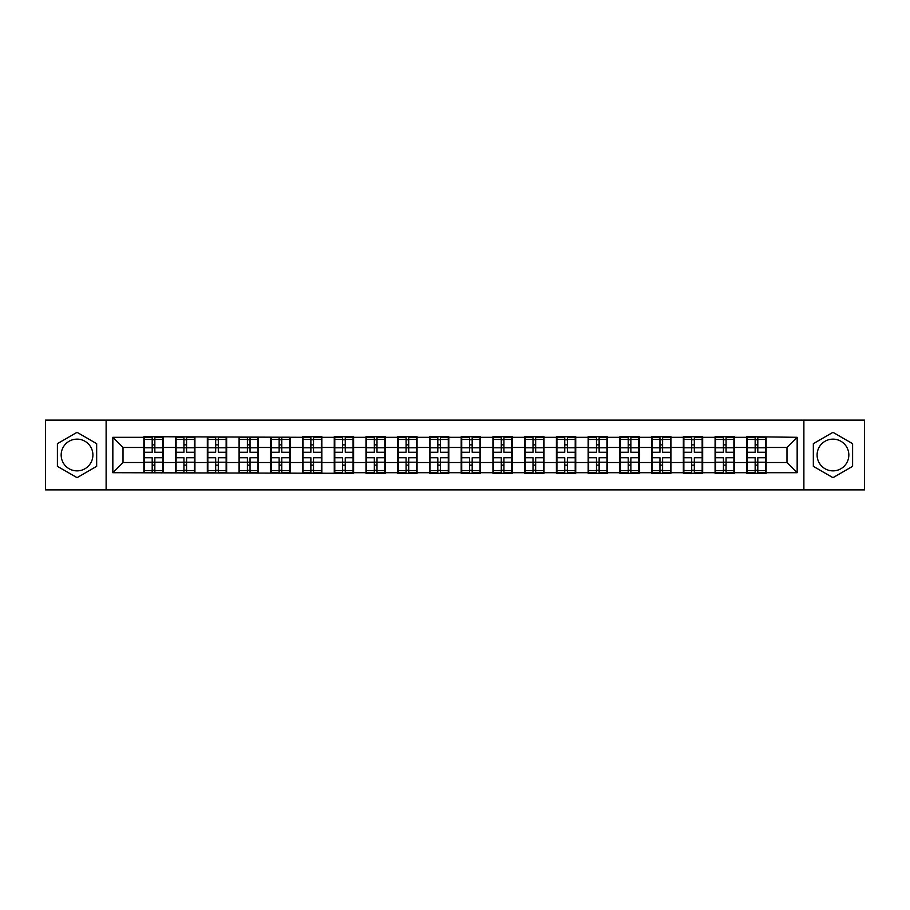 <?xml version="1.0" encoding="UTF-8"?>
<svg xmlns="http://www.w3.org/2000/svg" width="910" height="910" viewBox="0 0 910 910"><rect width="100%" height="100%" fill="white"/><g stroke="black" fill="none" stroke-linecap="round" stroke-linejoin="round"><path stroke-width="1.36" d="M832.968 439.132A15.868 15.868 0 0 0 817.1 455A15.868 15.868 0 0 0 832.968 470.868A15.868 15.868 0 0 0 848.837 455A15.868 15.868 0 0 0 832.968 439.132M77.031 470.868A15.868 15.868 0 0 1 61.163 455A15.868 15.868 0 0 1 77.031 439.132A15.868 15.868 0 0 1 92.9 455A15.868 15.868 0 0 1 77.031 470.868M803.883 489.887L864.5 489.887L864.5 420.113L803.883 420.113L803.883 489.887L106.117 489.887L106.117 420.113L45.5 420.113L45.5 489.887L106.117 489.887M803.883 420.113L106.117 420.113M786.991 462.53L786.991 447.47L766.14 447.47L766.14 462.53L786.991 462.53L797.16 472.7L797.16 437.3L746.814 436.686L746.814 447.47L734.404 447.47L734.404 462.53L746.814 462.53L746.814 447.47M797.16 472.7L766.14 472.7L766.14 473.314L746.814 473.314L746.814 472.7L734.404 472.7L734.404 473.314L715.078 473.314L715.078 472.7L702.668 472.7L702.668 473.314L683.353 473.314L683.353 472.7L670.943 472.7L670.943 473.314L651.617 473.314L651.617 472.7L639.207 472.7L639.207 473.314L619.881 473.314L619.881 472.7L607.47 472.7L607.47 473.314L588.144 473.314L588.144 472.7L575.734 472.7L575.734 473.314L556.408 473.314L556.408 472.7L543.998 472.7L543.998 473.314L524.672 473.314L524.672 472.7L512.262 472.7L512.262 473.314L492.936 473.314L492.936 472.7L480.525 472.7L480.525 473.314L461.199 473.314L461.199 472.7L448.801 472.7L448.801 473.314L429.474 473.314L429.474 472.7L417.064 472.7L417.064 473.314L397.738 473.314L397.738 472.7L385.328 472.7L385.328 473.314L366.002 473.314L366.002 472.7L353.592 472.7L353.592 473.314L112.84 472.7L112.84 437.3L143.86 437.3L143.86 447.47L123.009 447.47L123.009 462.53L143.86 462.53L143.86 447.47M746.814 437.3L734.404 437.3L734.404 436.686L715.078 436.686L715.078 437.3L702.668 437.3L702.668 436.686L683.353 436.686L683.353 437.3L670.943 437.3L670.943 436.686L651.617 436.686L651.617 437.3L639.207 437.3L639.207 436.686L619.881 436.686L619.881 437.3L607.47 437.3L607.47 436.686L588.144 436.686L588.144 437.3L575.734 437.3L575.734 436.686L556.408 436.686L556.408 437.3L543.998 437.3L543.998 436.686L524.672 436.686L524.672 437.3L512.262 437.3L512.262 436.686L492.936 436.686L492.936 437.3L480.525 437.3L480.525 436.686L461.199 436.686L461.199 437.3L448.801 437.3L448.801 436.686L429.474 436.686L429.474 437.3L417.064 437.3L417.064 436.686L397.738 436.686L397.738 437.3L385.328 437.3L385.328 436.686L366.002 436.686L366.002 437.3L353.592 437.3L353.592 436.686L334.266 436.686L334.266 437.3L321.856 437.3L321.856 436.686L302.529 436.686L302.529 437.3L143.86 436.686L143.86 437.3M746.814 462.53L746.814 472.7M734.404 462.53L734.404 472.7M734.404 437.3L734.404 447.47M702.668 462.53L715.078 462.53L715.078 447.47L702.668 447.47L702.668 472.7M715.078 462.53L715.078 472.7M715.078 437.3L715.078 447.47M702.668 437.3L702.668 447.47M670.943 462.53L683.353 462.53L683.353 447.47L670.943 447.47L670.943 472.7M683.353 462.53L683.353 472.7M683.353 437.3L683.353 447.47M670.943 437.3L670.943 447.47M639.207 462.53L651.617 462.53L651.617 447.47L639.207 447.47L639.207 472.7M651.617 462.53L651.617 472.7M651.617 437.3L651.617 447.47M639.207 437.3L639.207 447.47M607.47 462.53L619.881 462.53L619.881 447.47L607.47 447.47L607.47 472.7M619.881 462.53L619.881 472.7M619.881 437.3L619.881 447.47M607.47 437.3L607.47 447.47M575.734 462.53L588.144 462.53L588.144 447.47L575.734 447.47L575.734 472.7M588.144 462.53L588.144 472.7M588.144 437.3L588.144 447.47M575.734 437.3L575.734 447.47M543.998 462.53L556.408 462.53L556.408 447.47L543.998 447.47L543.998 472.7M556.408 462.53L556.408 472.7M556.408 437.3L556.408 447.47M543.998 437.3L543.998 447.47M512.262 462.53L524.672 462.53L524.672 447.47L512.262 447.47L512.262 472.7M524.672 462.53L524.672 472.7M524.672 437.3L524.672 447.47M512.262 437.3L512.262 447.47M480.525 462.53L492.936 462.53L492.936 447.47L480.525 447.47L480.525 472.7M492.936 462.53L492.936 472.7M492.936 437.3L492.936 447.47M480.525 437.3L480.525 447.47M448.801 462.53L461.199 462.53L461.199 447.47L448.801 447.47L448.801 472.7M461.199 462.53L461.199 472.7M461.199 437.3L461.199 447.47M448.801 437.3L448.801 447.47M417.064 462.53L429.474 462.53L429.474 447.47L417.064 447.47L417.064 472.7M429.474 462.53L429.474 472.7M429.474 437.3L429.474 447.47M417.064 437.3L417.064 447.47M385.328 462.53L397.738 462.53L397.738 447.47L385.328 447.47L385.328 472.7M397.738 462.53L397.738 472.7M397.738 437.3L397.738 447.47M385.328 437.3L385.328 447.47M353.592 462.53L366.002 462.53L366.002 447.47L353.592 447.47L353.592 472.7M366.002 462.53L366.002 472.7M366.002 437.3L366.002 447.47M353.592 437.3L353.592 447.47M321.856 462.53L334.266 462.53L334.266 447.47L321.856 447.47L321.856 472.7M334.266 462.53L334.266 472.7M334.266 437.3L334.266 447.47M321.856 437.3L321.856 447.47M290.119 462.53L302.529 462.53L302.529 447.47L290.119 447.47L290.119 472.7M302.529 462.53L302.529 472.7M302.529 437.3L302.529 447.47M290.119 437.3L290.119 447.47M258.383 462.53L270.793 462.53L270.793 447.47L258.383 447.47L258.383 472.7M270.793 462.53L270.793 472.7M270.793 437.3L270.793 447.47M258.383 437.3L258.383 447.47M226.647 462.53L239.057 462.53L239.057 447.47L226.647 447.47L226.647 472.7M239.057 462.53L239.057 472.7M239.057 437.3L239.057 447.47M226.647 437.3L226.647 447.47M194.922 462.53L207.332 462.53L207.332 447.47L194.922 447.47L194.922 472.7M207.332 462.53L207.332 472.7M207.332 437.3L207.332 447.47M194.922 437.3L194.922 447.47M163.186 462.53L175.596 462.53L175.596 447.47L163.186 447.47L163.186 472.7M175.596 462.53L175.596 472.7M175.596 437.3L175.596 447.47M163.186 437.3L163.186 447.47M143.86 462.53L143.86 472.7M123.009 462.53L112.84 472.7M112.84 437.3L123.009 447.47M766.14 462.53L766.14 472.7M766.14 437.3L766.14 447.47M797.16 437.3L786.991 447.47M77.031 432.33L57.398 443.671L57.398 466.329L77.031 477.67L96.665 466.329L96.665 443.671L77.031 432.33M813.335 466.329L832.968 477.67L852.602 466.329L852.602 443.671L832.968 432.33L813.335 443.671L813.335 466.329M162.674 457.741L162.674 472.802L154.848 472.802L154.848 457.741L162.674 457.741L162.674 437.198L154.848 437.198L154.848 439.439L162.674 439.439M144.371 447.788L152.198 447.788L152.198 437.198L144.371 437.198L144.371 457.741L152.198 457.741L152.198 472.802L144.371 472.802L144.371 470.561L152.198 470.561M152.198 444.842L154.848 444.842M154.848 439.746L152.198 439.746M152.198 447.811L154.848 447.811M152.198 447.788L152.198 452.259L144.371 452.259M144.371 439.439L152.198 439.439M152.198 462.189L154.848 462.189M152.198 470.254L154.848 470.254M152.198 465.158L154.848 465.158M144.371 457.741L144.371 470.561M154.848 470.561L162.674 470.561M154.848 439.439L154.848 452.259L162.674 452.259M194.41 457.741L194.41 472.802L186.573 472.802L186.573 457.741L194.41 457.741L194.41 437.198L186.573 437.198L186.573 439.439L194.41 439.439M176.096 447.788L183.934 447.788L183.934 437.198L176.096 437.198L176.096 457.741L183.934 457.741L183.934 472.802L176.096 472.802L176.096 470.561L183.934 470.561M183.934 444.842L186.573 444.842M186.573 439.746L183.934 439.746M183.934 447.811L186.573 447.811M183.934 447.788L183.934 452.259L176.096 452.259M176.096 439.439L183.934 439.439M183.934 462.189L186.573 462.189M183.934 470.254L186.573 470.254M183.934 465.158L186.573 465.158M176.096 457.741L176.096 470.561M186.573 470.561L194.41 470.561M186.573 439.439L186.573 452.259L194.41 452.259M226.146 457.741L226.146 472.802L218.309 472.802L218.309 457.741L226.146 457.741L226.146 437.198L218.309 437.198L218.309 439.439L226.146 439.439M207.833 447.788L215.67 447.788L215.67 437.198L207.833 437.198L207.833 457.741L215.67 457.741L215.67 472.802L207.833 472.802L207.833 470.561L215.67 470.561M215.67 444.842L218.309 444.842M218.309 439.746L215.67 439.746M215.67 447.811L218.309 447.811M215.67 447.788L215.67 452.259L207.833 452.259M207.833 439.439L215.67 439.439M215.67 462.189L218.309 462.189M215.67 470.254L218.309 470.254M215.67 465.158L218.309 465.158M207.833 457.741L207.833 470.561M218.309 470.561L226.146 470.561M218.309 439.439L218.309 452.259L226.146 452.259M257.883 457.741L257.883 472.802L250.045 472.802L250.045 457.741L257.883 457.741L257.883 437.198L250.045 437.198L250.045 439.439L257.883 439.439M239.569 447.788L247.406 447.788L247.406 437.198L239.569 437.198L239.569 457.741L247.406 457.741L247.406 472.802L239.569 472.802L239.569 470.561L247.406 470.561M247.406 444.842L250.045 444.842M250.045 439.746L247.406 439.746M247.406 447.811L250.045 447.811M247.406 447.788L247.406 452.259L239.569 452.259M239.569 439.439L247.406 439.439M247.406 462.189L250.045 462.189M247.406 470.254L250.045 470.254M247.406 465.158L250.045 465.158M239.569 457.741L239.569 470.561M250.045 470.561L257.883 470.561M250.045 439.439L250.045 452.259L257.883 452.259M289.619 457.741L289.619 472.802L281.781 472.802L281.781 457.741L289.619 457.741L289.619 437.198L281.781 437.198L281.781 439.439L289.619 439.439M271.305 447.788L279.131 447.788L279.131 437.198L271.305 437.198L271.305 457.741L279.131 457.741L279.131 472.802L271.305 472.802L271.305 470.561L279.131 470.561M279.131 444.842L281.781 444.842M281.781 439.746L279.131 439.746M279.131 447.811L281.781 447.811M279.131 447.788L279.131 452.259L271.305 452.259M271.305 439.439L279.131 439.439M279.131 462.189L281.781 462.189M279.131 470.254L281.781 470.254M279.131 465.158L281.781 465.158M271.305 457.741L271.305 470.561M281.781 470.561L289.619 470.561M281.781 439.439L281.781 452.259L289.619 452.259M321.344 457.741L321.344 472.802L313.518 472.802L313.518 457.741L321.344 457.741L321.344 437.198L313.518 437.198L313.518 439.439L321.344 439.439M303.041 447.788L310.867 447.788L310.867 437.198L303.041 437.198L303.041 457.741L310.867 457.741L310.867 472.802L303.041 472.802L303.041 470.561L310.867 470.561M310.867 444.842L313.518 444.842M313.518 439.746L310.867 439.746M310.867 447.811L313.518 447.811M310.867 447.788L310.867 452.259L303.041 452.259M303.041 439.439L310.867 439.439M310.867 462.189L313.518 462.189M310.867 470.254L313.518 470.254M310.867 465.158L313.518 465.158M303.041 457.741L303.041 470.561M313.518 470.561L321.344 470.561M313.518 439.439L313.518 452.259L321.344 452.259M353.08 457.741L353.08 472.802L345.254 472.802L345.254 457.741L353.08 457.741L353.08 437.198L345.254 437.198L345.254 439.439L353.08 439.439M334.778 447.788L342.604 447.788L342.604 437.198L334.778 437.198L334.778 457.741L342.604 457.741L342.604 472.802L334.778 472.802L334.778 470.561L342.604 470.561M342.604 444.842L345.254 444.842M345.254 439.746L342.604 439.746M342.604 447.811L345.254 447.811M342.604 447.788L342.604 452.259L334.778 452.259M334.778 439.439L342.604 439.439M342.604 462.189L345.254 462.189M342.604 470.254L345.254 470.254M342.604 465.158L345.254 465.158M334.778 457.741L334.778 470.561M345.254 470.561L353.08 470.561M345.254 439.439L345.254 452.259L353.08 452.259M384.816 457.741L384.816 472.802L376.99 472.802L376.99 457.741L384.816 457.741L384.816 437.198L376.99 437.198L376.99 439.439L384.816 439.439M366.514 447.788L374.34 447.788L374.34 437.198L366.514 437.198L366.514 457.741L374.34 457.741L374.34 472.802L366.514 472.802L366.514 470.561L374.34 470.561M374.34 444.842L376.99 444.842M376.99 439.746L374.34 439.746M374.34 447.811L376.99 447.811M374.34 447.788L374.34 452.259L366.514 452.259M366.514 439.439L374.34 439.439M374.34 462.189L376.99 462.189M374.34 470.254L376.99 470.254M374.34 465.158L376.99 465.158M366.514 457.741L366.514 470.561M376.99 470.561L384.816 470.561M376.99 439.439L376.99 452.259L384.816 452.259M416.552 457.741L416.552 472.802L408.715 472.802L408.715 457.741L416.552 457.741L416.552 437.198L408.715 437.198L408.715 439.439L416.552 439.439M398.239 447.788L406.076 447.788L406.076 437.198L398.239 437.198L398.239 457.741L406.076 457.741L406.076 472.802L398.239 472.802L398.239 470.561L406.076 470.561M406.076 444.842L408.715 444.842M408.715 439.746L406.076 439.746M406.076 447.811L408.715 447.811M406.076 447.788L406.076 452.259L398.239 452.259M398.239 439.439L406.076 439.439M406.076 462.189L408.715 462.189M406.076 470.254L408.715 470.254M406.076 465.158L408.715 465.158M398.239 457.741L398.239 470.561M408.715 470.561L416.552 470.561M408.715 439.439L408.715 452.259L416.552 452.259M448.289 457.741L448.289 472.802L440.451 472.802L440.451 457.741L448.289 457.741L448.289 437.198L440.451 437.198L440.451 439.439L448.289 439.439M429.975 447.788L437.812 447.788L437.812 437.198L429.975 437.198L429.975 457.741L437.812 457.741L437.812 472.802L429.975 472.802L429.975 470.561L437.812 470.561M437.812 444.842L440.451 444.842M440.451 439.746L437.812 439.746M437.812 447.811L440.451 447.811M437.812 447.788L437.812 452.259L429.975 452.259M429.975 439.439L437.812 439.439M437.812 462.189L440.451 462.189M437.812 470.254L440.451 470.254M437.812 465.158L440.451 465.158M429.975 457.741L429.975 470.561M440.451 470.561L448.289 470.561M440.451 439.439L440.451 452.259L448.289 452.259M480.025 457.741L480.025 472.802L472.188 472.802L472.188 457.741L480.025 457.741L480.025 437.198L472.188 437.198L472.188 439.439L480.025 439.439M461.711 447.788L469.549 447.788L469.549 437.198L461.711 437.198L461.711 457.741L469.549 457.741L469.549 472.802L461.711 472.802L461.711 470.561L469.549 470.561M469.549 444.842L472.188 444.842M472.188 439.746L469.549 439.746M469.549 447.811L472.188 447.811M469.549 447.788L469.549 452.259L461.711 452.259M461.711 439.439L469.549 439.439M469.549 462.189L472.188 462.189M469.549 470.254L472.188 470.254M469.549 465.158L472.188 465.158M461.711 457.741L461.711 470.561M472.188 470.561L480.025 470.561M472.188 439.439L472.188 452.259L480.025 452.259M511.761 457.741L511.761 472.802L503.924 472.802L503.924 457.741L511.761 457.741L511.761 437.198L503.924 437.198L503.924 439.439L511.761 439.439M493.447 447.788L501.285 447.788L501.285 437.198L493.447 437.198L493.447 457.741L501.285 457.741L501.285 472.802L493.447 472.802L493.447 470.561L501.285 470.561M501.285 444.842L503.924 444.842M503.924 439.746L501.285 439.746M501.285 447.811L503.924 447.811M501.285 447.788L501.285 452.259L493.447 452.259M493.447 439.439L501.285 439.439M501.285 462.189L503.924 462.189M501.285 470.254L503.924 470.254M501.285 465.158L503.924 465.158M493.447 457.741L493.447 470.561M503.924 470.561L511.761 470.561M503.924 439.439L503.924 452.259L511.761 452.259M543.486 457.741L543.486 472.802L535.66 472.802L535.66 457.741L543.486 457.741L543.486 437.198L535.66 437.198L535.66 439.439L543.486 439.439M525.184 447.788L533.01 447.788L533.01 437.198L525.184 437.198L525.184 457.741L533.01 457.741L533.01 472.802L525.184 472.802L525.184 470.561L533.01 470.561M533.01 444.842L535.66 444.842M535.66 439.746L533.01 439.746M533.01 447.811L535.66 447.811M533.01 447.788L533.01 452.259L525.184 452.259M525.184 439.439L533.01 439.439M533.01 462.189L535.66 462.189M533.01 470.254L535.66 470.254M533.01 465.158L535.66 465.158M525.184 457.741L525.184 470.561M535.66 470.561L543.486 470.561M535.66 439.439L535.66 452.259L543.486 452.259M575.222 457.741L575.222 472.802L567.396 472.802L567.396 457.741L575.222 457.741L575.222 437.198L567.396 437.198L567.396 439.439L575.222 439.439M556.92 447.788L564.746 447.788L564.746 437.198L556.92 437.198L556.92 457.741L564.746 457.741L564.746 472.802L556.92 472.802L556.92 470.561L564.746 470.561M564.746 444.842L567.396 444.842M567.396 439.746L564.746 439.746M564.746 447.811L567.396 447.811M564.746 447.788L564.746 452.259L556.92 452.259M556.92 439.439L564.746 439.439M564.746 462.189L567.396 462.189M564.746 470.254L567.396 470.254M564.746 465.158L567.396 465.158M556.92 457.741L556.92 470.561M567.396 470.561L575.222 470.561M567.396 439.439L567.396 452.259L575.222 452.259M606.959 457.741L606.959 472.802L599.133 472.802L599.133 457.741L606.959 457.741L606.959 437.198L599.133 437.198L599.133 439.439L606.959 439.439M588.656 447.788L596.482 447.788L596.482 437.198L588.656 437.198L588.656 457.741L596.482 457.741L596.482 472.802L588.656 472.802L588.656 470.561L596.482 470.561M596.482 444.842L599.133 444.842M599.133 439.746L596.482 439.746M596.482 447.811L599.133 447.811M596.482 447.788L596.482 452.259L588.656 452.259M588.656 439.439L596.482 439.439M596.482 462.189L599.133 462.189M596.482 470.254L599.133 470.254M596.482 465.158L599.133 465.158M588.656 457.741L588.656 470.561M599.133 470.561L606.959 470.561M599.133 439.439L599.133 452.259L606.959 452.259M638.695 457.741L638.695 472.802L630.869 472.802L630.869 457.741L638.695 457.741L638.695 437.198L630.869 437.198L630.869 439.439L638.695 439.439M620.381 447.788L628.218 447.788L628.218 437.198L620.381 437.198L620.381 457.741L628.218 457.741L628.218 472.802L620.381 472.802L620.381 470.561L628.218 470.561M628.218 444.842L630.869 444.842M630.869 439.746L628.218 439.746M628.218 447.811L630.869 447.811M628.218 447.788L628.218 452.259L620.381 452.259M620.381 439.439L628.218 439.439M628.218 462.189L630.869 462.189M628.218 470.254L630.869 470.254M628.218 465.158L630.869 465.158M620.381 457.741L620.381 470.561M630.869 470.561L638.695 470.561M630.869 439.439L630.869 452.259L638.695 452.259M670.431 457.741L670.431 472.802L662.594 472.802L662.594 457.741L670.431 457.741L670.431 437.198L662.594 437.198L662.594 439.439L670.431 439.439M652.117 447.788L659.955 447.788L659.955 437.198L652.117 437.198L652.117 457.741L659.955 457.741L659.955 472.802L652.117 472.802L652.117 470.561L659.955 470.561M659.955 444.842L662.594 444.842M662.594 439.746L659.955 439.746M659.955 447.811L662.594 447.811M659.955 447.788L659.955 452.259L652.117 452.259M652.117 439.439L659.955 439.439M659.955 462.189L662.594 462.189M659.955 470.254L662.594 470.254M659.955 465.158L662.594 465.158M652.117 457.741L652.117 470.561M662.594 470.561L670.431 470.561M662.594 439.439L662.594 452.259L670.431 452.259M702.167 457.741L702.167 472.802L694.33 472.802L694.33 457.741L702.167 457.741L702.167 437.198L694.33 437.198L694.33 439.439L702.167 439.439M683.854 447.788L691.691 447.788L691.691 437.198L683.854 437.198L683.854 457.741L691.691 457.741L691.691 472.802L683.854 472.802L683.854 470.561L691.691 470.561M691.691 444.842L694.33 444.842M694.33 439.746L691.691 439.746M691.691 447.811L694.33 447.811M691.691 447.788L691.691 452.259L683.854 452.259M683.854 439.439L691.691 439.439M691.691 462.189L694.33 462.189M691.691 470.254L694.33 470.254M691.691 465.158L694.33 465.158M683.854 457.741L683.854 470.561M694.33 470.561L702.167 470.561M694.33 439.439L694.33 452.259L702.167 452.259M733.904 457.741L733.904 472.802L726.066 472.802L726.066 457.741L733.904 457.741L733.904 437.198L726.066 437.198L726.066 439.439L733.904 439.439M715.59 447.788L723.427 447.788L723.427 437.198L715.59 437.198L715.59 457.741L723.427 457.741L723.427 472.802L715.59 472.802L715.59 470.561L723.427 470.561M723.427 444.842L726.066 444.842M726.066 439.746L723.427 439.746M723.427 447.811L726.066 447.811M723.427 447.788L723.427 452.259L715.59 452.259M715.59 439.439L723.427 439.439M723.427 462.189L726.066 462.189M723.427 470.254L726.066 470.254M723.427 465.158L726.066 465.158M715.59 457.741L715.59 470.561M726.066 470.561L733.904 470.561M726.066 439.439L726.066 452.259L733.904 452.259M765.629 457.741L765.629 472.802L757.803 472.802L757.803 457.741L765.629 457.741L765.629 437.198L757.803 437.198L757.803 439.439L765.629 439.439M747.326 447.788L755.152 447.788L755.152 437.198L747.326 437.198L747.326 457.741L755.152 457.741L755.152 472.802L747.326 472.802L747.326 470.561L755.152 470.561M755.152 444.842L757.803 444.842M757.803 439.746L755.152 439.746M755.152 447.811L757.803 447.811M755.152 447.788L755.152 452.259L747.326 452.259M747.326 439.439L755.152 439.439M755.152 462.189L757.803 462.189M755.152 470.254L757.803 470.254M755.152 465.158L757.803 465.158M747.326 457.741L747.326 470.561M757.803 470.561L765.629 470.561M757.803 439.439L757.803 452.259L765.629 452.259M144.371 462.212L152.198 462.212M154.848 462.212L162.674 462.212M154.848 447.788L162.674 447.788M176.096 462.212L183.934 462.212M186.573 462.212L194.41 462.212M186.573 447.788L194.41 447.788M207.833 462.212L215.67 462.212M218.309 462.212L226.146 462.212M218.309 447.788L226.146 447.788M239.569 462.212L247.406 462.212M250.045 462.212L257.883 462.212M250.045 447.788L257.883 447.788M271.305 462.212L279.131 462.212M281.781 462.212L289.619 462.212M281.781 447.788L289.619 447.788M303.041 462.212L310.867 462.212M313.518 462.212L321.344 462.212M313.518 447.788L321.344 447.788M334.778 462.212L342.604 462.212M345.254 462.212L353.08 462.212M345.254 447.788L353.08 447.788M366.514 462.212L374.34 462.212M376.99 462.212L384.816 462.212M376.99 447.788L384.816 447.788M398.239 462.212L406.076 462.212M408.715 462.212L416.552 462.212M408.715 447.788L416.552 447.788M429.975 462.212L437.812 462.212M440.451 462.212L448.289 462.212M440.451 447.788L448.289 447.788M461.711 462.212L469.549 462.212M472.188 462.212L480.025 462.212M472.188 447.788L480.025 447.788M493.447 462.212L501.285 462.212M503.924 462.212L511.761 462.212M503.924 447.788L511.761 447.788M525.184 462.212L533.01 462.212M535.66 462.212L543.486 462.212M535.66 447.788L543.486 447.788M556.92 462.212L564.746 462.212M567.396 462.212L575.222 462.212M567.396 447.788L575.222 447.788M588.656 462.212L596.482 462.212M599.133 462.212L606.959 462.212M599.133 447.788L606.959 447.788M620.381 462.212L628.218 462.212M630.869 462.212L638.695 462.212M630.869 447.788L638.695 447.788M652.117 462.212L659.955 462.212M662.594 462.212L670.431 462.212M662.594 447.788L670.431 447.788M683.854 462.212L691.691 462.212M694.33 462.212L702.167 462.212M694.33 447.788L702.167 447.788M715.59 462.212L723.427 462.212M726.066 462.212L733.904 462.212M726.066 447.788L733.904 447.788M747.326 462.212L755.152 462.212M757.803 462.212L765.629 462.212M757.803 447.788L765.629 447.788"/></g></svg>
